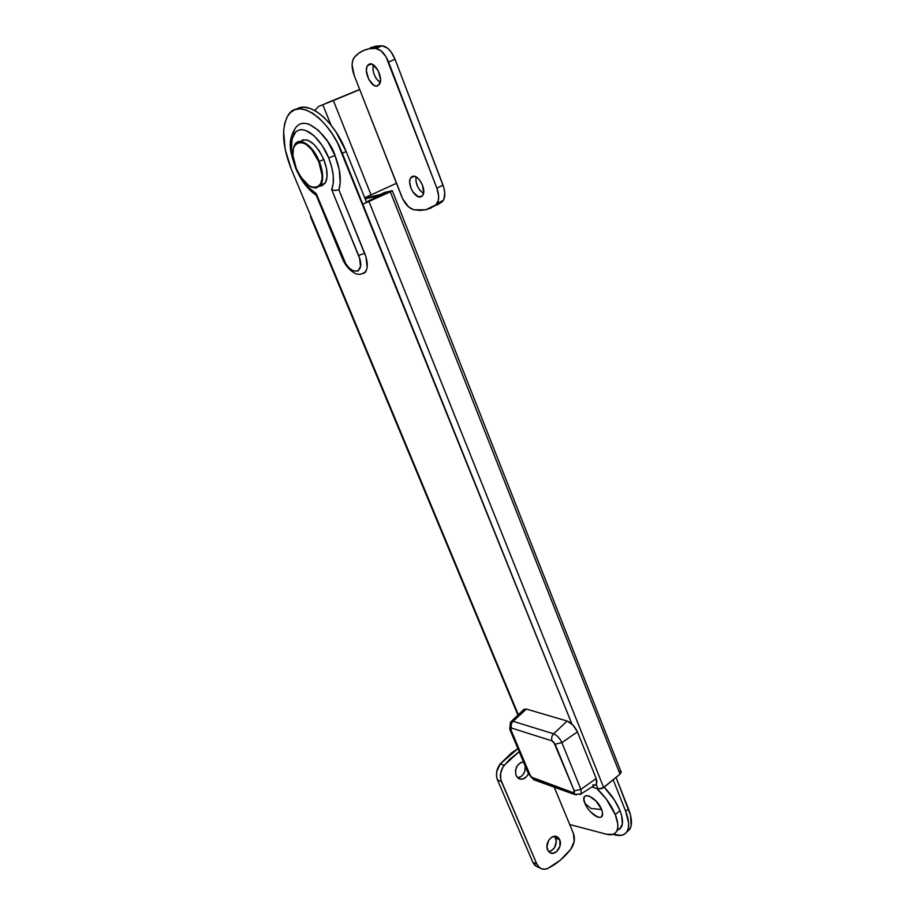 <?xml version="1.0" encoding="UTF-8"?>
<svg xmlns="http://www.w3.org/2000/svg" width="915" height="915" viewBox="0 0 915 915"><rect width="100%" height="100%" fill="white"/><g stroke="black" fill="none" stroke-linecap="round" stroke-linejoin="round"><path stroke-width="1.37" d="M300.589 123.822L304.489 123.251L308.881 124.154L318.386 130.285L327.593 141.322L334.981 155.481L339.271 169.87L340.197 182.874L338.893 189.84L335.027 190.492L331.676 189.565L358.589 255.468C366.641 274.454 350.148 276.982 342.931 258.339L316.27 193.717C310.768 190.572 305.667 185.127 300.955 177.373L307.943 186.889L316.27 193.717L345.801 263.794L349.416 268.209L353.236 270.932L358.108 271.012L360.521 266.322L359.606 258.385L331.676 189.565L333.232 183.423L333.254 175.714L331.722 166.999L328.725 157.929C333.746 171.071 334.73 181.628 331.676 189.565L334.638 190.469L338.893 189.84C341.604 180.77 340.3 169.321 334.981 155.481L328.725 157.929L322.24 145.542L314.2 135.877L305.885 130.479L302.053 129.656L298.645 130.136L295.774 131.886L292.079 138.805L291.462 149.248L293.955 161.646C289.826 150.437 289.712 129.816 301.721 129.644C313.868 130.582 325.271 148.493 328.725 157.929L334.981 155.481C331.527 141.528 306.353 111.55 295.373 128.191C286.178 142.729 291.142 153.789 295.637 168.086L295.637 168.086C301.035 180.61 307.897 189.657 316.224 195.215M298.69 108.107L304.043 107.215L310.082 108.382L316.567 111.596L323.224 116.731L329.777 123.605L335.954 131.932L346.144 151.513L366.572 202.421L362.786 204.205L392.295 190.663L621.216 772.226L620.004 774.147L602.356 788.421L598.044 789.027L596.134 784.281L598.044 789.027L591.994 786.923L598.044 789.027L603.683 787.575L369.065 201.815L603.683 787.575L620.004 774.147L390.339 191.83L362.786 204.205L571.886 723.994L337.601 143.072L332.053 133.613L325.877 125.275L319.312 118.378L312.656 113.231L306.182 110.006L300.154 108.828L294.813 109.709L290.352 112.579L286.933 117.28L284.656 123.605L283.604 131.28L285.171 149.431L291.256 169.023L518.325 714.729L291.256 169.023C282.335 146.228 281.214 128.409 287.916 115.576C297.947 97.367 328.702 117.818 342.279 153.228L346.144 151.513L366.572 202.421L387.8 192.459L380.937 194.232L384.597 192.447L392.295 190.663L390.339 191.83L620.004 774.147L621.148 771.78L620.118 770.91M365.257 272.27C368.104 268.187 367.91 261.839 364.673 253.226L358.589 255.468L364.673 253.226L338.893 189.84L366 257.024L367.144 267.34L366.538 269.971L363.964 273.413M293.086 133.773L294.779 129.209M392.295 190.663L384.597 192.447L380.915 194.174L387.8 192.459L362.786 204.205L342.279 153.228L346.144 151.513C334.455 121.226 309.178 100.158 296.506 109.194M316.098 194.735L316.258 193.74M342.931 258.339L342.267 258.305L342.931 258.339M316.27 193.717L316.178 195.112L342.267 258.316C345.069 265.156 349.244 270.131 354.78 273.219C358.337 275.163 362.031 274.569 365.851 271.435M613.176 779.774L625.677 811.25L628.479 808.883L616.024 777.43L630.515 815.162L631.167 825.559L629.772 829.264L626.649 832.158L630.252 828.395C632.311 823.82 631.727 817.324 628.479 808.883L625.677 811.25L613.176 779.774M385.535 193.225L364.891 198.223L385.535 193.225L366.48 202.192L385.638 193.477M367.967 201.163L381.063 195.021L365.188 198.955L381.063 195.021L367.967 201.163M613.05 834.32L621.148 835.372L624.556 834.137L627.004 831.632L628.388 827.926L628.639 823.168L625.677 811.25C628.925 819.691 629.531 826.199 627.484 830.763C624.979 835.475 620.164 836.665 613.05 834.32M522.797 711.332L523.025 710.269L511.519 721.192M523.517 709.491L526.354 709.068L567.14 721.031L572.939 725.035L577.445 731.886L596.168 778.505L596.969 781.627L596.02 784.624M595.162 785.013L596.569 784.006L596.168 778.505L580.911 789.37L581.288 793.774L580.911 789.37L596.168 778.505L577.445 731.886L561.879 742.625L580.911 789.37L574.243 790.88L574.403 792.527L573.648 792.87L530.906 776.927L510.467 728.717L511.531 728.054L552.008 740.875L553.769 742.122L574.243 790.88L573.27 792.779L576.233 795.009L573.27 792.779L532.553 778.139L533.88 779.82L535.229 780.301L528.561 774.033L529.602 774.936L510.764 730.067L509.747 729.244L511.05 726.579M594.087 785.059L592.84 784.773M577.445 731.886C574.86 726.384 571.429 722.77 567.14 721.031L553.609 733.819C557.029 735.26 559.786 738.188 561.879 742.625L577.445 731.886M510.284 723.616L510.467 722.198L513.098 721.283L526.354 709.068L513.098 721.283L553.609 733.819L567.14 721.031L526.354 709.068L523.037 710.257M579.927 794.609L596.569 784.006M555.142 744.227L574.243 790.88L580.911 789.37L561.879 742.625L555.142 744.227L561.879 742.625C559.786 738.188 557.029 735.26 553.609 733.819C551.711 735.912 551.173 738.268 552.008 740.875L555.142 744.227M509.735 729.221L510.764 730.067L511.531 728.054L552.008 740.875C551.173 738.268 551.711 735.912 553.609 733.819L513.098 721.283C511.233 723.273 510.707 725.538 511.531 728.054C510.707 725.538 511.233 723.273 513.098 721.283L510.467 722.198L509.747 729.244L528.573 774.056L533.88 779.82L574.62 794.506L581.288 793.774M412.688 176.332C418.452 174.25 426.79 189.965 422.776 195.33L420.66 196.908L421.895 196.313L418.132 196.645L412.859 191.875L410.904 188.078L409.657 182.142L410.149 178.905L411.624 176.824L413.889 176.24L416.6 177.236L419.322 179.683L422.536 185.196L423.622 192.916L422.593 195.604L420.66 196.908C414.85 198.818 406.649 183.263 410.652 177.876L412.688 176.332M369.214 64.153C375.093 61.122 383.865 78.667 379.359 84.409L376.431 86.067L373.755 85.221L368.699 79.285L366.389 70.867L366.778 67.252L368.185 64.816L370.403 63.924L373.091 64.725L378.215 70.718L380.514 79.239L380.091 82.842L377.621 85.85C371.696 88.698 363.072 71.336 367.556 65.548L369.214 64.153M434.03 206.23L441.991 201.906L425.658 209.798L413.832 209.787C408.902 208.357 404.853 203.953 401.685 196.565L396.469 183.286L364.708 197.777L396.469 183.286L359.732 89.578L333.369 100.57L359.732 89.578L354.242 75.59C351.543 68.133 351.417 62.266 353.853 57.977L354.322 57.37C359.915 50.977 367.041 48.003 375.688 48.426C380.8 49.284 385.089 53.802 388.543 61.968L395.074 59.292L390.979 51.778L387.525 48.152L382.23 45.807L376.042 46.093L370.346 47.729M314.68 110.475L318.855 106.3L333.369 100.57L371.124 195.112L333.369 100.57L318.855 106.3L314.68 110.475M359.687 89.464L325.34 103.589L359.687 89.464M330.99 125.081L322.823 104.802L330.99 125.081M437.107 204.994L441.991 201.906L443.924 199.218L444.781 192.882L443.889 187.769L395.074 59.292C391.643 51.148 387.354 46.654 382.23 45.807L375.688 48.426L382.23 45.807L367.613 49.09M423.531 193.42L420.179 190.606L417.903 187.14L415.948 181.17L416.028 176.915C415.501 183.858 418.006 189.359 423.531 193.42M380.16 82.556L376.202 78.53L374.189 74.584L373.023 70.295L373.183 64.782C372.302 72.056 374.635 77.992 380.171 82.567M435.86 204.88L441.991 201.906L443.306 200.408C445.399 196.668 445.308 191.578 443.032 185.162L436.844 188.124C439.131 194.552 439.234 199.642 437.164 203.393L435.86 204.88L438.342 200.351L438.605 195.856L436.844 188.124L443.032 185.162L395.074 59.292L388.543 61.968L436.844 188.124L385.981 56.73L380.972 50.794L375.688 48.426L369.523 48.712L363.85 50.325L358.76 53.242L354.322 57.37L352.675 60.584L352.103 65.022L354.242 75.59L402.772 199.035L408.753 207.053L413.832 209.787L419.894 210.404L425.658 209.798L430.999 207.957L435.86 204.88M555.714 838.117L554.559 836.276L556.354 841.114L554.65 847.519L551.322 850.824L548.668 851.625C554.764 849.658 557.109 845.163 555.714 838.117L559.728 839.764L555.714 838.117M547.57 849.852C544.356 843.195 552.454 833.016 557.658 837.111L559.728 839.764L558.173 837.511L554.639 836.264L550.761 837.9L548.657 840.359L546.918 846.832L548.257 851.099L550.224 852.826L552.706 853.318L556.56 851.659L559.991 846.078L559.728 839.764C562.931 846.409 554.833 856.6 549.595 852.448L547.57 849.852M523.826 762.755L523.048 761.898L523.826 762.755M516.071 775.52C514.596 768.12 517.067 763.579 523.46 761.875L520.646 762.572L517.169 765.821L515.442 770.693L516.071 775.52L518.828 778.676L522.774 779.088L526.571 776.641L528.424 773.701C525.736 778.711 522.396 780.289 518.382 778.413L516.071 775.52M616.985 830.603L621.514 826.92C623.218 823.1 622.715 817.667 619.981 810.61C616.55 802.306 611.277 794.506 604.152 787.197L614.548 800.19L619.981 810.61L615.28 814.556L619.981 810.61L621.594 815.482L622.394 823.717L619.935 829.059M621.514 826.92L616.87 830.866C618.563 827.057 618.037 821.624 615.28 814.556L606.21 798.921L596.855 788.616C605.158 796.405 611.3 805.051 615.28 814.556L617.751 823.855L617.751 827.675L616.927 830.751L615.315 833.005L612.981 834.343L606.508 834.24L569.713 824.518L554.227 787.152L573.453 833.542L574.185 841.411L570.846 849.143L560.209 860.294L548.062 868.278L544.711 869.227L541.486 868.793L538.763 866.997L536.819 864.057L500.802 779.637L500.608 773.255L502.941 767.056L509.632 759.37L519.16 751.65L504.199 765.306L500.265 763.899L496.685 771.825L496.525 776.137L497.52 780.06L501.443 781.536L536.819 864.057L532.85 862.307L497.52 780.06L532.85 862.307L534.795 865.235L537.517 867.02M517.89 748.642L511.554 752.908L500.265 763.899L504.199 765.306C500.356 770.499 499.441 775.909 501.443 781.536L497.52 780.06C495.518 774.467 496.433 769.08 500.265 763.899L517.89 748.642M525.221 766.084L524.981 770.75L523.609 773.884L521.436 776.309L517.65 777.83C522.991 776.492 525.519 772.58 525.221 766.084M616.87 830.866C615.052 834.389 611.597 835.521 606.508 834.24L569.713 824.518L573.453 833.542C575.272 838.838 574.403 844.042 570.846 849.143C564.246 857.618 556.652 864 548.062 868.278C545.031 869.685 542.275 869.547 539.781 867.877L536.819 864.057L532.85 862.307L535.813 866.116L538.535 867.317M585.428 804.56L583.93 799.687L584.33 796.919L586.092 795.604L588.951 795.936L596.157 801.174L601.67 809.581C596.489 796.016 578.978 789.851 584.937 803.462L590.907 808.425L601.67 809.581L602.665 813.389L601.452 816.969L599.051 817.404L593.984 815.013M590.369 811.742L597.266 816.912C602.287 818.365 603.751 815.928 601.67 809.581L590.907 808.425L584.937 803.462L585.394 804.502M320.204 185.917C323.738 180.655 323.418 172.5 319.278 161.44L318.763 161.646C331.207 191.121 307.429 197.251 296.3 168.566L300.68 176.858L308.893 185.699L311.672 187.22L316.67 187.735L320.319 184.807L322.011 178.848L322.034 174.971L318.763 161.646L311.58 149.431L305.816 144.101L300.337 142.031L297.97 142.328L294.447 145.508L293.406 148.253L292.972 155.504L296.3 168.566C283.65 140.052 306.948 131.669 318.763 161.646L319.278 161.44C323.167 171.688 323.681 179.557 320.822 185.047L315.183 188.181M319.93 186.191L325.248 183.046C328.142 177.556 327.65 169.687 323.784 159.462L319.278 161.44L323.784 159.462L326.518 168.657L327.044 176.927L325.282 183L321.565 185.974M302.636 139.869L307.749 140.155L313.582 143.975L319.232 150.769L323.784 159.462C315.629 142.934 307.772 136.941 300.2 141.482M296.3 168.543L296.254 168.577C292.228 158.295 291.748 150.289 294.836 144.547C299.354 136.278 313.113 145.611 319.278 161.44C310.837 144.513 302.876 138.611 295.396 143.758M517.936 715.095L310.505 216.775M627.484 830.763L630.252 828.395M437.164 203.393L443.306 200.408M367.556 65.548L371.33 64.016M410.652 177.876L414.106 176.263M555.748 836.333L557.658 837.111M539.781 867.877L535.813 866.116M585.291 804.285C585.04 804.045 588.894 812.646 597.266 816.912M325.248 183.046L320.822 185.047C313.227 191.475 305.038 185.985 296.254 168.577"/></g></svg>
